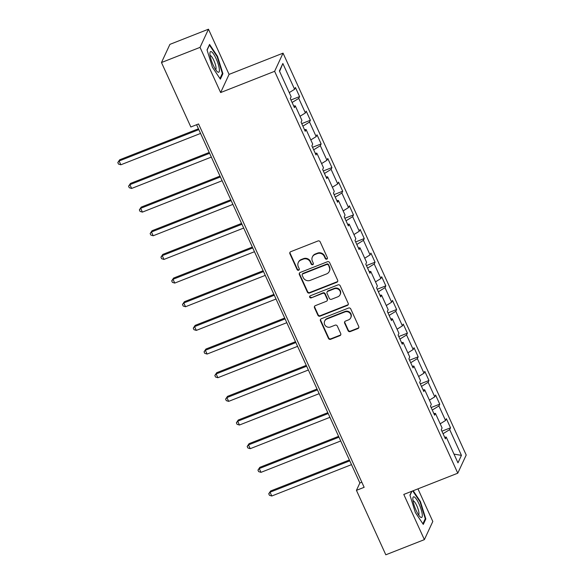<?xml version="1.0" encoding="UTF-8"?>
<svg xmlns="http://www.w3.org/2000/svg" width="584" height="584" viewBox="0 0 584 584"><rect width="100%" height="100%" fill="white"/><g stroke="black" fill="none" stroke-linecap="round" stroke-linejoin="round"><path stroke-width="0.88" d="M326.799 259.135A1.175 1.11 -155.1 0 0 327.383 257.683L320.178 241.864A1.672 1.584 -155.1 0 0 317.988 240.973L290.73 251.697A1.672 1.584 -155.1 0 0 289.898 253.777L297.103 269.596A1.175 1.11 -155.1 0 0 299.227 269.669A1.175 1.11 -155.1 0 0 299.227 268.757L298.293 266.713A5.358 5.081 -155.1 0 1 300.964 260.041L303.235 259.15A5.358 5.081 -155.1 0 1 310.25 262.004L311.184 264.056A1.175 1.11 -155.1 0 0 313.309 264.129A1.175 1.11 -155.1 0 0 313.301 263.223L312.374 261.172A5.358 5.081 -155.1 0 1 315.046 254.5L317.316 253.609A5.358 5.081 -155.1 0 1 324.332 256.464L325.266 258.515A1.175 1.11 -155.1 0 0 326.799 259.135M312.36 257.011L312.586 256.522A5.358 5.081 -155.1 0 1 315.272 254.011L317.543 253.12A5.358 5.081 -155.1 0 1 324.565 255.974L325.492 258.026A1.175 1.11 -155.1 0 0 327.471 258.332M290.029 252.244A1.672 1.584 -155.1 0 0 290.124 253.288L297.329 269.1A1.175 1.11 -155.1 0 0 299.307 269.414M298.278 262.552L298.504 262.063A5.358 5.081 -155.1 0 1 301.191 259.551L303.461 258.661A5.358 5.081 -155.1 0 1 310.484 261.515L311.411 263.567A1.175 1.11 -155.1 0 0 313.389 263.873M348.071 330.69A1.672 1.584 -155.1 0 0 350.261 331.581L357.912 328.573A1.672 1.584 -155.1 0 0 358.744 326.493L350.743 308.921A1.672 1.584 -155.1 0 0 348.546 308.031L321.295 318.754A1.672 1.584 -155.1 0 0 320.455 320.835L328.464 338.406A1.672 1.584 -155.1 0 0 330.654 339.297L339.888 335.661A1.672 1.584 -155.1 0 0 340.727 333.581L337.304 326.062A1.672 1.584 -155.1 0 0 335.106 325.171L330.529 326.967A4.475 4.249 -155.1 0 1 324.653 321.105A4.475 4.249 -155.1 0 1 326.901 319.003L344.845 311.944A4.475 4.249 -155.1 0 1 350.721 317.813A4.475 4.249 -155.1 0 1 348.473 319.908L345.48 321.091A1.672 1.584 -155.1 0 0 344.648 323.171L348.071 330.69L348.298 330.201A1.672 1.584 -155.1 0 0 350.488 331.091L358.138 328.084A1.672 1.584 -155.1 0 0 358.839 327.536M403.785 494.436L424.378 539.631L385.812 554.8L356.437 490.348L364.153 487.311L198.56 123.954L190.844 126.991L161.476 62.532L200.042 47.362L220.635 92.557L274.626 71.314L457.776 473.193L403.785 494.436M336.815 282.276A1.672 1.584 -155.1 0 0 337.647 280.196L329.639 262.632A1.672 1.584 -155.1 0 0 327.449 261.734L300.198 272.458A1.672 1.584 -155.1 0 0 299.358 274.546L307.366 292.109A1.672 1.584 -155.1 0 0 309.557 293L336.815 282.276L337.041 281.787A1.672 1.584 -155.1 0 0 337.742 281.24M340.195 285.773L348.195 303.344A1.672 1.584 -155.1 0 1 347.363 305.425L320.105 316.148A1.672 1.584 -155.1 0 1 317.915 315.258L314.484 307.739A1.672 1.584 -155.1 0 1 315.323 305.651L326.376 301.308A1.672 1.584 -155.1 0 0 327.215 299.22L324.938 294.234A1.672 1.584 -155.1 0 0 322.748 293.343L311.243 297.869A1.175 1.11 -155.1 0 1 309.702 296.336A1.175 1.11 -155.1 0 1 310.286 295.789L337.997 284.882A1.672 1.584 -155.1 0 1 340.195 285.773M274.626 71.314L283.058 53.151L466.207 455.031L457.776 473.193M441.906 431.196L450.527 427.802L446.373 418.706L445.548 420.495L438.912 405.938L439.745 404.143L435.598 395.047L434.766 396.835L428.13 382.279L428.963 380.491L424.816 371.387L423.984 373.183L417.348 358.62L418.18 356.831L414.034 347.728L413.202 349.524L406.566 334.961L407.398 333.172L403.252 324.076L402.42 325.865L395.784 311.308L396.616 309.513L392.47 300.417L391.638 302.205L385.002 287.649L385.834 285.853L381.688 276.758L380.856 278.546L374.22 263.99L375.052 262.201L370.906 253.098L370.073 254.894L363.438 240.331L364.27 238.542L360.124 229.439L359.291 231.235L352.656 216.671L353.488 214.883L349.341 205.787L348.509 207.576L341.874 193.019L342.706 191.223L338.559 182.128L337.727 183.916L331.091 169.36L331.924 167.564L327.777 158.468L326.945 160.257L320.317 145.701L321.149 143.912L316.995 134.809L316.17 136.605L309.535 122.041L310.367 120.253L306.22 111.15L305.388 112.946L298.752 98.382L299.585 96.594L295.438 87.498L294.606 89.286L282.853 63.503L279.393 70.963L291.139 96.747L290.306 98.543L294.453 107.638L295.285 105.85L293.701 105.989M450.527 427.802L449.695 429.598L461.44 455.374L457.973 462.835L446.227 437.058L445.395 438.847L441.249 429.751L442.081 427.955L435.445 413.399L434.613 415.188L430.466 406.092L431.299 404.296L424.663 389.74L423.831 391.536L419.684 382.432L420.516 380.644L413.881 366.08L413.049 367.876L408.902 358.773L409.734 356.985L403.099 342.428L402.266 344.217L398.12 335.121L398.952 333.325L392.317 318.769L391.484 320.558L387.338 311.462L388.17 309.666L381.534 295.11L380.71 296.898L376.556 287.803L377.388 286.007L370.76 271.451L369.928 273.246L365.781 264.143L366.613 262.355L359.978 247.791L359.145 249.587L354.999 240.484L355.831 238.695L349.195 224.139L348.363 225.928L344.217 216.832L345.049 215.036L338.413 200.48L337.581 202.268L333.435 193.173L334.267 191.377L327.631 176.821L326.799 178.609L322.653 169.513L323.485 167.718L316.849 153.161L316.017 154.957L311.871 145.854L312.703 144.065L306.067 129.502L305.235 131.298L301.089 122.195L301.921 120.406L295.285 105.85M440.19 423.816L445.548 420.495M432.269 410.056L438.912 405.938M435.445 413.399L433.861 413.538M429.408 400.157L434.766 396.835M421.487 386.396L428.13 382.279M424.663 389.74L423.079 389.878M418.626 376.498L423.984 373.183M410.713 362.737L417.348 358.62M413.881 366.08L412.297 366.219M407.851 352.838L413.202 349.524M399.93 339.078L406.566 334.961M403.099 342.428L401.515 342.567M397.069 329.186L402.42 325.865M389.148 315.418L395.784 311.308M392.317 318.769L390.733 318.908M386.287 305.527L391.638 302.205M378.366 291.766L385.002 287.649M381.534 295.11L379.95 295.248M375.505 281.868L380.856 278.546M367.584 268.107L374.22 263.99M370.76 271.451L369.168 271.589M364.723 258.208L370.073 254.894M356.802 244.448L363.438 240.331M359.978 247.791L358.393 247.93M353.94 234.549L359.291 231.235M346.02 220.788L352.656 216.671M349.195 224.139L347.611 224.278M343.158 210.897L348.509 207.576M335.238 197.129L341.874 193.019M338.413 200.48L336.829 200.619M332.376 187.238L337.727 183.916M324.456 173.477L331.091 169.36M327.631 176.821L326.047 176.959M321.594 163.578L326.945 160.257M313.674 149.818L320.317 145.701M316.849 153.161L315.265 153.3M310.812 139.919L316.17 136.605M302.892 126.159L309.535 122.041M306.067 129.502L304.483 129.641M300.03 116.26L305.388 112.946M292.109 102.499L298.752 98.382M289.248 92.608L294.606 89.286M279.59 71.409L282.853 63.503M220.635 92.557L229.067 74.394L208.473 29.2L200.042 47.362M208.473 29.2L169.907 44.369L161.476 62.532M424.378 539.631L432.81 521.468L417.954 488.859M229.067 74.394L283.058 53.151M196.589 124.728L359.861 482.983L356.437 490.348M454.002 454.111L461.44 455.374M443.052 433.708L449.695 429.598M446.227 437.058L444.643 437.197M361.825 482.209L359.861 482.983M290.963 99.981L299.585 96.594M301.745 123.64L310.367 120.253M312.528 147.299L321.149 143.912M323.31 170.959L331.924 167.564M334.092 194.618L342.706 191.223M344.874 218.27L353.488 214.883M355.656 241.929L364.27 238.542M366.438 265.589L375.052 262.201M377.22 289.248L385.834 285.853M388.002 312.907L396.616 309.513M398.777 336.559L407.398 333.172M409.559 360.219L418.18 356.831M420.341 383.878L428.963 380.491M431.123 407.537L439.745 404.143M212.43 67.255L220.365 79.154L222.906 73.686L217.511 56.32L209.568 44.42L207.028 49.888L212.43 67.255M411.72 491.312L409.939 495.137L415.341 512.511L423.283 524.41L425.824 518.942L420.422 501.568L413.187 490.735M217.044 56.502L217.511 56.32M222.088 74.007L222.906 73.686M424.999 519.264L425.824 518.942M419.962 501.751L420.422 501.568M299.49 273.005A1.672 1.584 -155.1 0 0 299.585 274.049L307.593 291.62A1.672 1.584 -155.1 0 0 309.783 292.511L337.041 281.787M328.266 265.099A1.175 1.11 -155.1 0 0 326.733 264.479L302.811 273.889A1.175 1.11 -155.1 0 0 302.227 275.349L303.206 277.502A5.358 5.081 -155.1 0 0 310.228 280.364L326.58 273.925A5.358 5.081 -155.1 0 0 329.252 267.26L328.5 264.61A1.175 1.11 -155.1 0 0 326.96 263.983L326.733 264.479M302.22 274.436L302.454 273.947A1.175 1.11 -155.1 0 1 303.038 273.4L326.96 263.983M329.267 271.421L329.493 270.932A5.358 5.081 -155.1 0 0 329.478 266.771L329.252 267.26M328.5 264.61L329.478 266.771M314.623 306.206A1.672 1.584 -155.1 0 0 314.718 307.25L318.141 314.769A1.672 1.584 -155.1 0 0 320.331 315.659L347.589 304.936A1.672 1.584 -155.1 0 0 348.29 304.388M327.215 300.519L327.442 300.03A1.672 1.584 -155.1 0 0 327.442 298.731L325.164 293.745A1.672 1.584 -155.1 0 0 322.974 292.854L311.243 297.869M309.849 296.103A1.175 1.11 -155.1 0 0 311.469 297.38M337.844 296.796A4.475 4.249 -155.1 0 0 339.158 289.89A4.475 4.249 -155.1 0 0 334.216 288.832L327.894 291.314A1.672 1.584 -155.1 0 0 327.062 293.402L329.332 298.387A1.672 1.584 -155.1 0 0 331.522 299.278L337.844 296.796M340.092 294.694L340.319 294.205A4.475 4.249 -155.1 0 0 334.442 288.335L334.216 288.832M327.055 292.102L327.281 291.606A1.672 1.584 -155.1 0 1 328.12 290.825L334.442 288.335M344.779 321.638A1.672 1.584 -155.1 0 0 344.874 322.682L348.298 330.201M350.721 317.813L350.947 317.324A4.475 4.249 -155.1 0 0 345.071 311.454L344.845 311.944M324.653 321.105L324.879 320.609A4.475 4.249 -155.1 0 1 327.128 318.514L345.071 311.454M320.587 319.302A1.672 1.584 -155.1 0 0 320.682 320.346L328.69 337.91A1.672 1.584 -155.1 0 0 330.88 338.808L340.122 335.172A1.672 1.584 -155.1 0 0 340.822 334.625M198.443 128.787L119.683 159.775L119.107 161.001L120.837 164.79L200.56 133.429M198.83 129.633L119.107 161.001L117.793 162.556L119.683 159.775M120.837 164.79L118.486 164.075L117.793 162.556M217.81 72.044A11.089 2.613 68.5 0 0 218.19 64.072A11.089 2.613 68.5 0 0 211.51 51.779A11.089 2.613 68.5 0 0 209.955 52.947A11.089 2.613 68.5 0 0 212.233 62.868A11.089 2.613 68.5 0 0 217.328 71.671A11.089 2.613 68.5 0 0 217.81 72.044M215.664 69.664A7.592 1.788 68.5 0 0 214.854 62.933A7.592 1.788 68.5 0 0 210.678 55.692A7.592 1.788 68.5 0 0 210.109 55.546M207.094 50.1L209.43 45.078L217.124 56.611L222.351 73.438L219.971 78.563M419.056 503.97A11.089 2.613 68.5 0 0 412.866 498.196A11.089 2.613 68.5 0 0 416.093 510.35A11.089 2.613 68.5 0 0 420.239 516.928A11.089 2.613 68.5 0 0 422.254 514.584A11.089 2.613 68.5 0 0 419.056 503.97M418.582 514.92A7.592 1.788 68.5 0 0 416.764 505.693A7.592 1.788 68.5 0 0 413.027 500.802M410.012 495.356L411.924 491.232M412.727 490.91L420.035 501.86L425.269 518.694L422.889 523.819M209.225 152.446L130.458 183.434L129.889 184.661L131.619 188.449L211.335 157.089M209.612 153.293L129.889 184.661L128.575 186.216L130.458 183.434M131.619 188.449L129.268 187.734L128.575 186.216M220.007 176.105L141.24 207.094L140.671 208.32L142.401 212.109L222.117 180.741M220.394 176.952L140.671 208.32L139.357 209.875L141.24 207.094M142.401 212.109L140.05 211.393L139.357 209.875M230.789 199.757L152.023 230.746L151.453 231.972L153.183 235.768L232.899 204.4M231.176 200.611L151.453 231.972L150.139 233.534L152.023 230.746M153.183 235.768L150.833 235.053L150.139 233.534M241.564 223.417L162.805 254.405L162.235 255.631L163.965 259.427L243.681 228.059M241.958 224.271L162.235 255.631L160.921 257.194L162.805 254.405M163.965 259.427L161.615 258.705L160.921 257.194M252.346 247.076L173.587 278.064L173.017 279.291L174.747 283.079L254.463 251.719M252.733 247.923L173.017 279.291L171.703 280.846L173.587 278.064M174.747 283.079L172.389 282.364L171.703 280.846M263.128 270.735L184.369 301.724L183.799 302.95L185.53 306.739L265.245 275.378M263.515 271.582L183.799 302.95L182.485 304.505L184.369 301.724M185.53 306.739L183.172 306.023L182.485 304.505M273.911 294.394L195.151 325.376L194.582 326.609L196.312 330.398L276.028 299.03M274.298 295.241L194.582 326.609L193.267 328.164L195.151 325.376M196.312 330.398L193.954 329.683L193.267 328.164M284.693 318.046L205.933 349.035L205.364 350.261L207.094 354.057L286.81 322.689M285.08 318.901L205.364 350.261L204.05 351.823L205.933 349.035M207.094 354.057L204.736 353.342L204.05 351.823M295.475 341.706L216.715 372.694L216.146 373.921L217.868 377.717L297.592 346.349M295.862 342.56L216.146 373.921L214.824 375.483L216.715 372.694M217.868 377.717L215.518 376.994L214.824 375.483M306.257 365.365L227.497 396.353L226.928 397.58L228.651 401.369L308.374 370.008M306.644 366.212L226.928 397.58L225.607 399.135L227.497 396.353M228.651 401.369L226.3 400.653L225.607 399.135M317.039 389.024L238.279 420.013L237.71 421.239L239.433 425.028L319.156 393.667M317.426 389.871L237.71 421.239L236.389 422.794L238.279 420.013M239.433 425.028L237.082 424.312L236.389 422.794M327.821 412.684L249.061 443.665L248.492 444.899L250.215 448.687L329.938 417.319M328.208 413.53L248.492 444.899L247.171 446.453L249.061 443.665M250.215 448.687L247.864 447.972L247.171 446.453M338.603 436.336L259.836 467.324L259.267 468.55L260.997 472.346L340.713 440.978M338.99 437.19L259.267 468.55L257.953 470.113L259.836 467.324M260.997 472.346L258.646 471.631L257.953 470.113M349.385 459.995L270.618 490.983L270.049 492.21L271.779 496.006L351.495 464.638M349.772 460.849L270.049 492.21L268.735 493.772L270.618 490.983M271.779 496.006L269.428 495.283L268.735 493.772M324.565 255.974L324.332 256.464M317.543 253.12L317.316 253.609M315.272 254.011L315.046 254.5M311.411 263.567L311.184 264.056M310.484 261.515L310.25 262.004M303.461 258.661L303.235 259.15M301.191 259.551L300.964 260.041M297.329 269.1L297.103 269.596M290.124 253.288L289.898 253.777M325.492 258.026L325.266 258.515M309.783 292.511L309.557 293M307.593 291.62L307.366 292.109M299.585 274.049L299.358 274.546M303.038 273.4L302.811 273.889M347.589 304.936L347.363 305.425M320.331 315.659L320.105 316.148M318.141 314.769L317.915 315.258M314.718 307.25L314.484 307.739M327.442 298.731L327.215 299.22M325.164 293.745L324.938 294.234M322.974 292.854L322.748 293.343M328.12 290.825L327.894 291.314M344.874 322.682L344.648 323.171M327.128 318.514L326.901 319.003M340.122 335.172L339.888 335.661M330.88 338.808L330.654 339.297M328.69 337.91L328.464 338.406M320.682 320.346L320.455 320.835M358.138 328.084L357.912 328.573M350.488 331.091L350.261 331.581"/></g></svg>
